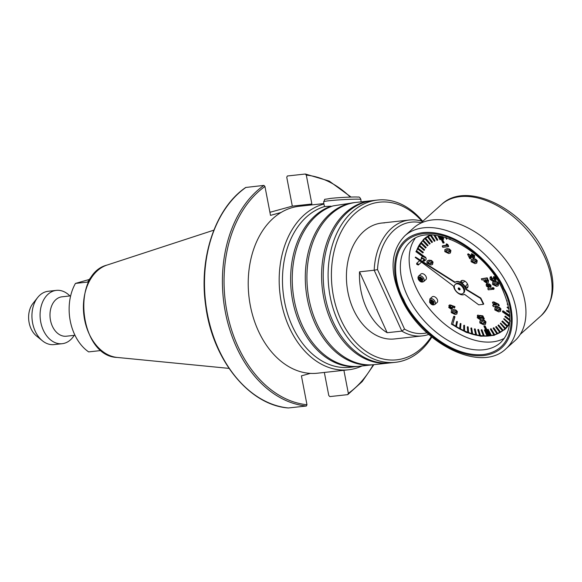 <?xml version="1.0" encoding="UTF-8"?>
<svg xmlns="http://www.w3.org/2000/svg" width="582" height="582" viewBox="0 0 582 582"><rect width="100%" height="100%" fill="white"/><g stroke="black" fill="none" stroke-linecap="round" stroke-linejoin="round"><path stroke-width="0.87" d="M271.387 211.906A81.451 57.931 83.7 0 0 269.895 212.168M311.872 203.998L306.307 175.117L305.266 174.025L287.341 175.99L286.751 177.263L292.317 206.144L311.872 203.998L306.467 205.49M281.106 212.466L270.514 215.376L264.948 186.495L263.908 185.403L245.72 187.469C215.369 208.058 198.608 257.826 205.693 305.63C212.43 359.611 249.052 405.218 288.345 407.975L306.394 406.01A116.604 82.935 -96.3 0 1 225.365 312.148A116.604 82.935 -96.3 0 1 263.908 185.403M264.948 186.495A115.44 82.106 83.7 0 0 226.98 311.843A115.44 82.106 83.7 0 0 306.976 404.737L301.418 375.856L310.373 373.389M343.897 370.305L348.334 393.359A115.44 82.106 83.7 0 0 373.258 364.732M373.855 364.674L362.186 381.61L347.752 394.632L329.827 396.597L328.779 395.505L324.341 372.451M269.924 212.306L292.317 206.144M347.752 394.632L348.334 393.359M306.976 404.737L306.394 406.01M428.759 334.424A58.302 41.468 -96.3 0 1 422.183 335.916A58.302 41.468 -96.3 0 1 401.835 331.107L387.168 332.715L359.523 271.83A58.302 41.468 83.7 0 0 387.168 332.715M359.523 271.83L374.19 270.223A58.302 41.468 -96.3 0 1 392.792 227.227A58.302 41.468 -96.3 0 1 409.473 220.003A58.302 41.468 -96.3 0 1 422.59 221.466M421.15 222.753A55.974 39.809 83.7 0 0 377.522 269.597L404.541 329.106A55.974 39.809 83.7 0 0 426.992 332.824M404.541 329.106L401.835 331.107L374.19 270.223L377.522 269.597M371.898 200.674A81.626 58.054 83.7 0 0 371.083 200.754L356.417 202.361A81.626 58.054 83.7 0 0 307.332 287.021A81.626 58.054 83.7 0 0 370.203 364.878A81.626 58.054 83.7 0 0 374.204 364.638L388.871 363.03A81.626 58.054 83.7 0 0 389.685 362.928M377.602 200.041L372.713 200.572A81.626 58.054 83.7 0 0 323.628 285.231A81.626 58.054 83.7 0 0 386.499 363.095A81.626 58.054 83.7 0 0 390.5 362.848L395.389 362.317A81.626 58.054 -96.3 0 1 391.388 362.557A81.626 58.054 -96.3 0 1 328.517 284.7A81.626 58.054 -96.3 0 1 377.602 200.041A81.626 58.054 -96.3 0 1 381.603 199.793A81.626 58.054 -96.3 0 1 422.736 221.335M355.602 202.456A81.626 58.054 83.7 0 0 354.787 202.536L332.991 205.904A81.626 58.054 83.7 0 0 293.364 294.878A81.626 58.054 83.7 0 0 355.537 366.485A81.626 58.054 83.7 0 0 359.538 366.245L372.575 364.812A81.626 58.054 83.7 0 0 373.389 364.718M421.965 221.262A79.29 56.396 83.7 0 0 383.371 201.939A79.29 56.396 83.7 0 0 331.602 281.695A79.29 56.396 83.7 0 0 392.879 360.054A79.29 56.396 83.7 0 0 431.313 336.622M323.774 203.591L299.126 206.29A83.954 59.713 83.7 0 0 248.638 293.372A83.954 59.713 83.7 0 0 313.305 373.455A83.954 59.713 83.7 0 0 317.423 373.208L348.385 369.81A83.954 59.713 83.7 0 0 362.026 365.969M354.787 202.536A81.626 58.054 83.7 0 0 305.703 287.202A81.626 58.054 83.7 0 0 368.573 365.06A81.626 58.054 83.7 0 0 372.575 364.812M371.083 200.754A81.626 58.054 83.7 0 0 321.999 285.413A81.626 58.054 83.7 0 0 384.869 363.27A81.626 58.054 83.7 0 0 388.871 363.03M384.629 222.87A58.302 41.468 83.7 0 0 381.77 223.044A58.302 41.468 83.7 0 0 346.712 283.514A58.302 41.468 83.7 0 0 391.621 339.124A58.302 41.468 83.7 0 0 394.48 338.95L422.183 335.916M324.552 206.552A81.626 58.054 83.7 0 0 283.456 294.987A81.626 58.054 83.7 0 0 345.759 367.555A81.626 58.054 83.7 0 0 349.76 367.315L357.908 366.42A81.626 58.054 83.7 0 1 292.2 298.064A81.626 58.054 83.7 0 1 331.056 206.188L324.552 206.552L323.898 204.049A83.954 59.713 83.7 0 0 280.058 294.376A83.954 59.713 83.7 0 0 344.268 370.065A83.954 59.713 83.7 0 0 348.385 369.81M323.898 204.049L323.657 201.714C326.087 198.069 321.831 200.113 330.387 198.418C338.709 197.465 355.544 196.694 358.112 197.109C359.138 196.687 360.069 197.48 360.905 199.473A18.66 0.902 176.6 0 0 349.295 199.335A18.66 0.902 176.6 0 0 328.983 200.761A18.66 0.902 176.6 0 0 323.657 201.714M357.908 366.42A81.626 58.054 83.7 0 0 358.723 366.325M431.837 337.051A81.626 58.054 -96.3 0 1 395.389 362.317M459.642 289.909A1.164 0.728 -131.9 0 0 459.933 289.785A1.164 0.728 -131.9 0 0 459.845 288.621A1.164 0.728 -131.9 0 0 458.667 287.93A1.164 0.728 -131.9 0 0 458.376 288.054A1.164 0.728 -131.9 0 0 458.456 289.218A1.164 0.728 -131.9 0 0 459.642 289.909M456.659 283.841A5.973 3.739 -131.9 0 0 455.168 284.474A5.973 3.739 -131.9 0 0 455.597 290.433A5.973 3.739 -131.9 0 0 461.65 293.997A5.973 3.739 -131.9 0 0 463.134 293.364A5.973 3.739 -131.9 0 0 462.712 287.406A5.973 3.739 -131.9 0 0 456.659 283.841M455.168 284.474L455.844 283.863A5.973 3.739 48.1 0 1 457.336 283.23A5.973 3.739 48.1 0 1 463.388 286.802A5.973 3.739 48.1 0 1 463.81 292.761L463.134 293.364M463.039 294.841A7.675 4.809 -131.9 0 0 464.531 294.347L478.71 304.822L483.395 304.306L480.47 298.362L465.855 289.487A7.675 4.809 -131.9 0 0 460.988 283.034A7.675 4.809 -131.9 0 0 454.818 282.496L415.213 257.389L453.618 286.169A7.675 4.809 -131.9 0 0 463.039 294.841M460.1 289.298A1.164 0.728 48.1 0 1 458.878 287.937M483.395 304.306L483.737 304.008L480.812 298.057L466.197 289.181A7.675 4.809 -131.9 0 0 461.33 282.736A7.675 4.809 -131.9 0 0 455.16 282.19L415.548 257.084L415.213 257.389M506.02 348.713L514.815 340.819A75.806 47.484 -131.9 0 0 517.202 278.56A75.806 47.484 -131.9 0 0 413.642 227.918L404.839 235.805C390.26 251.118 389.234 272.296 401.762 299.337C422.168 343.795 480.979 373.338 506.02 348.713A75.806 47.484 -131.9 0 0 508.399 286.453A75.806 47.484 -131.9 0 0 404.839 235.805M504.419 338.251A67.643 42.37 48.1 0 1 416.967 289.552A67.643 42.37 48.1 0 1 415.061 238.533M437.249 299.366A3.732 2.335 48.1 0 1 437.133 302.436L434.856 304.473A3.732 2.335 -131.9 0 0 434.972 301.411A3.732 2.335 -131.9 0 0 429.872 298.915L432.15 296.878A3.732 2.335 48.1 0 1 437.249 299.366M426.017 276.515A3.732 2.335 48.1 0 1 425.9 279.578L423.623 281.615A3.732 2.335 -131.9 0 0 423.74 278.552A3.732 2.335 -131.9 0 0 418.647 276.057L420.917 274.02A3.732 2.335 48.1 0 1 426.017 276.515M460.457 282.241A4.663 2.925 48.1 0 1 461.119 280.895A4.663 2.925 48.1 0 1 467.492 284.009L465.134 286.686M462.144 283.107A4.663 2.925 48.1 0 1 461.948 280.459M430.636 235.004L423.398 239.486L415.919 251.657L422.59 256.509L425.9 257.913A2.335 1.462 48.1 0 1 425.828 259.827L424.474 261.042L424.547 259.128L421.361 257.564L421.193 259.281M423.572 239.326A60.681 38.012 48.1 0 1 423.732 239.18A60.681 38.012 48.1 0 1 430.258 234.997M422.75 261.02L424.474 261.042M416.683 264.25L418.276 265.028L418.312 264.068L416.719 263.29L416.683 264.25M420.291 260.089L422.139 258.437L423.732 259.216L423.696 260.176L422.336 261.391M403.69 299.526C392.923 281.812 387.336 238.525 423.66 233.564C460.9 230.465 496.25 270.477 503.11 288.628C513.877 306.343 519.457 349.629 483.133 354.584C445.892 357.69 410.543 317.67 403.69 299.526M492.125 287.835L491.688 288.221L492.277 289.407L488.305 289.843L487.723 288.657L492.285 288.163M492.765 288.396L493.063 287.552L494.089 288.243L493.798 289.079M492.808 287.654L493.652 288.628L493.361 289.465L492.336 288.781L492.808 287.654M489.04 283.79L488.247 284.336L489.04 283.79L490.917 285.231L491.012 286.882L490.575 287.268L489.578 286.613L489.156 285.369L488.407 287.595L486.348 286.009L486.196 284.271L487.207 284.918L487.818 286.409L488.611 284.183L490.488 285.617L490.575 287.268M489.477 285.566L488.836 287.21M486.196 284.271L486.625 283.878L487.636 284.525L488.254 286.024M481.343 278.814L487.207 277.832L487.789 279.018L486.908 279.455L488.182 280.931L488.072 283.114L487.243 283.441L484.057 281.346L483.838 279.789L481.925 280L481.343 278.814L486.778 278.218L487.36 279.404M487.345 279.062L488.618 280.546L488.072 283.114M442.233 246.113L446.758 245.619L446.096 244.265L446.525 243.873L447.784 244.484L448.678 246.317L448.249 246.71L442.815 247.299L442.233 246.113L442.669 245.728L446.598 245.298M492.67 282.401L494.7 281.484L497.137 281.79L498.709 283.39L498.177 285.806L496.526 286.359L492.576 284.438L492.67 282.401L494.271 281.87L496.708 282.175L498.272 283.776L498.177 285.806M478.084 314.971L477.32 315.568L478.084 314.971L478.71 317.292L480.143 318.143M480.063 318.15L479.633 318.536L480.048 317.539L479.015 315.779L479.444 315.386L482.842 315.837L484.319 318.849L482.98 319.336L481.969 317.263L480.812 317.117L480.994 319.423L480.252 319.722L477.269 317.721L477.655 315.364L478.324 316.717L478.753 316.332M481.532 317.212L480.994 319.423M451.348 310.57L453.385 309.653L455.822 309.959L457.387 311.559L456.863 313.982L455.211 314.527L451.261 312.614L451.348 310.57L452.949 310.046L455.386 310.352L456.957 311.952L456.863 313.982M494.918 307.922L496.948 307.005L499.385 307.311L500.957 308.918L500.425 311.334L498.774 311.887L494.824 309.966L494.918 307.922L496.519 307.398L498.956 307.703L500.52 309.304L500.425 311.334M471.216 259.688L473.246 258.772L475.683 259.077L477.255 260.685L476.723 263.1L475.072 263.653L471.122 261.733L471.216 259.688L472.817 259.165L475.254 259.47L476.818 261.071L476.723 263.1M427.021 261.063L429.058 260.147L431.495 260.452L433.059 262.053L432.535 264.475L430.884 265.021L426.933 263.108L427.021 261.063L428.621 260.54L431.058 260.838L432.63 262.446L432.535 264.475M470.489 256.931L471.114 258.204L469.776 258.692L467.608 254.283L468.044 253.89L473.457 256.604M473.442 256.618L473.028 256.997L473.326 256.051L471.9 255.243L471.318 254.058L471.747 253.665L474.767 255.622L474.112 257.782M495.886 306.212L495.58 306.874L493.267 306.503L492.685 305.31L493.645 304.866M492.685 305.31L493.798 305.194L492.43 302.393L492.859 302.007L493.849 301.898L498.665 304.262L499.276 305.499L498.839 305.892L495.289 306.278L495.58 306.874M452.6 306.743L451.858 308.926M449.864 304.859L448.831 305.499L449.864 304.859L454.949 306.598L454.593 308.082L454.949 306.598M479.932 320.915L481.969 319.998L484.406 320.304L485.97 321.904L485.446 324.32L483.795 324.872L479.844 322.952L479.932 320.915L481.532 320.384L483.969 320.689L485.541 322.297L485.446 324.32M492.75 279.855L492.357 280.204L492.445 278.494L492.881 278.109L493.783 278.007L495.086 279.207M494.933 279.345L494.649 279.593L494.831 278.873L493.383 276.967L493.812 276.574L495.02 276.981L496.242 278.385L495.726 280.386M494.154 280.4L492.932 281.39L490.044 279.295L490.073 277.207L490.779 276.894L491.07 278.24M490.073 277.207L491.208 276.508L491.797 277.694L491.484 278.858L492.794 279.818M444.881 249.576L446.911 248.66L449.348 248.965L450.919 250.566L450.388 252.981L448.737 253.534L444.786 251.613L444.881 249.576L446.481 249.045L448.918 249.351L450.483 250.951L450.388 252.981M467.492 284.009A4.663 2.925 48.1 0 1 467.346 287.843A4.663 2.925 48.1 0 1 465.935 288.352M509.592 323.534A60.681 38.012 48.1 0 1 504.725 329.558A60.681 38.012 48.1 0 1 504.558 329.703M452.716 324.225L454.629 317.103L453.705 316.463L454.047 316.164L454.964 316.804L452.716 324.225A60.31 37.772 -131.9 0 0 455.742 326.196M456.463 326.64L456.943 321.373L457.408 321.664L456.463 326.64A60.31 37.772 -131.9 0 0 459.722 328.517M460.493 328.925L460.493 323.425L460.966 323.672L460.493 328.925A60.31 37.772 -131.9 0 0 463.738 330.532M464.552 330.911L464.21 331.209L464.065 325.207L464.538 325.418L464.552 330.911A60.31 37.772 -131.9 0 0 467.753 332.249M468.605 332.569L468.263 332.875L467.775 327.186L467.302 327.011L467.644 326.706L468.117 326.888L468.605 332.569A60.31 37.772 -131.9 0 0 471.747 333.639M472.628 333.901L472.286 334.206L471.325 328.364L470.853 328.226L471.194 327.921L471.66 328.059L472.628 333.901A60.31 37.772 -131.9 0 0 475.698 334.701M476.593 334.897L476.258 335.203L474.825 329.237L474.359 329.136L474.701 328.837L475.159 328.932L476.593 334.897A60.31 37.772 -131.9 0 0 479.575 335.428M480.477 335.552L480.135 335.85L478.244 329.805L477.793 329.747L478.135 329.448L478.586 329.507L480.477 335.552A60.31 37.772 -131.9 0 0 483.351 335.807M484.246 335.85L483.911 336.156L481.569 330.074L481.132 330.052L481.474 329.754L481.911 329.768L484.246 335.85A60.31 37.772 -131.9 0 0 486.996 335.843M487.883 335.799L487.541 336.105L484.77 330.023L484.355 330.045L484.697 329.747L485.112 329.718L487.883 335.799A60.31 37.772 -131.9 0 0 488.56 335.749M489.84 335.618L489.506 335.923L484.77 326.291L483.955 326.378L484.297 326.073L485.112 325.985L489.84 335.618A60.31 37.772 -131.9 0 0 490.495 335.53M491.353 335.399L491.019 335.698L487.832 329.667L487.44 329.732L487.774 329.427L488.174 329.361L491.353 335.399A60.31 37.772 -131.9 0 0 493.82 334.876M494.642 334.65L494.3 334.948L490.728 329.005L490.357 329.106L490.699 328.801L491.07 328.699L494.642 334.65A60.31 37.772 -131.9 0 0 496.948 333.872M497.719 333.551L497.384 333.857L493.449 328.037L493.099 328.183L493.434 327.877L493.783 327.731L497.719 333.551A60.31 37.772 -131.9 0 0 499.851 332.526M500.571 332.126L500.236 332.424L495.638 326.953L496.293 326.466L500.571 332.126A60.31 37.772 -131.9 0 0 502.521 330.86M503.175 330.365L502.833 330.671L497.959 325.44L498.592 324.916L503.175 330.365A60.31 37.772 -131.9 0 0 504.303 329.434M509.716 322.217L508.988 323.57L503.67 318.958L508.799 323.898L507.228 326.226L502.121 321.3L501.895 321.591L507.002 326.517L505.176 328.597L500.309 323.388L500.651 323.09L505.489 328.27M502.121 321.3L502.455 320.995L507.504 325.862M503.67 318.958L504.005 318.652L509.214 323.17M509.832 320.18L504.943 316.382L505.285 316.077L509.847 319.627M509.781 316.019L502.688 311.094L503.023 310.795L509.752 315.459M509.461 312.316L506.653 310.592L506.987 310.293L509.396 311.763M508.85 308.373L507.068 307.427L507.409 307.121L508.748 307.834M507.991 304.466L507.191 304.102L507.86 303.95M450.279 239.144L449.988 239.595L449.784 238.955M446.525 237.798L446.649 239.289L446.008 237.631M442.713 236.678L443.768 238.991L443.426 239.297L442.174 236.539M441.025 236.27L444.168 242.665L443.011 243.058L439.519 235.95M438.843 235.819L440.683 239.311L440.348 239.617L438.297 235.725M434.95 235.252L437.766 239.937L437.424 240.235L434.398 235.201M431.175 235.172L435.023 240.861L434.689 241.166L430.745 235.346L431.575 235.019M428.272 236.518L432.484 242.083L432.142 242.388L427.872 236.736L430.396 235.492L434.339 241.312L434.689 241.166M425.602 238.183L430.163 243.603L429.822 243.902L425.238 238.453L427.544 236.918L431.822 242.578L432.142 242.388M423.812 239.609A60.31 37.772 -131.9 0 0 423.209 240.184L428.068 245.393L427.472 245.953L428.068 245.393M422.634 240.773A60.31 37.772 -131.9 0 0 421.121 242.519L426.228 247.452L425.66 248.048L426.228 247.452M420.619 243.181A60.31 37.772 -131.9 0 0 419.324 245.146L424.642 249.758L424.111 250.391L424.642 249.758M418.909 245.873A60.31 37.772 -131.9 0 0 417.84 248.034L423.325 252.304L422.838 252.966L423.325 252.304M417.505 248.82A60.31 37.772 -131.9 0 0 416.727 250.98L425.595 257.411M487.723 288.657L491.688 288.221M494.089 288.243L493.652 288.628M494.045 288.985L493.361 289.465M487.978 286.271L488.007 285.857M487.694 285.544L487.265 285.929M487.636 284.525L487.207 284.918M489.273 287.035L488.407 287.595M489.156 285.369L489.033 285.827L489.411 285.493M490.917 285.231L490.488 285.617M488.618 280.546L488.182 280.931M487.207 277.832L486.778 278.218M447.784 244.484L447.347 244.869L448.249 246.71M446.096 244.265L447.347 244.869M498.709 283.39L498.272 283.776M497.137 281.79L496.708 282.175M494.7 281.484L494.271 281.87M479.99 318.398L478.28 317.677L478.324 316.717M478.71 317.292L478.28 317.677M481.43 317.197L481.067 317.517M482.842 315.837L482.405 316.222L483.889 319.234M479.015 315.779L482.405 316.222M457.387 311.559L456.957 311.952M455.822 309.959L455.386 310.352M453.385 309.653L452.949 310.046M500.957 308.918L500.52 309.304M499.385 307.311L498.956 307.703M496.948 307.005L496.519 307.398M477.255 260.685L476.818 261.071M475.683 259.077L475.254 259.47M473.246 258.772L472.817 259.165M433.059 262.053L432.63 262.446M431.495 260.452L431.058 260.838M429.058 260.147L428.621 260.54M468.539 253.839L468.103 254.225L470.78 256L473.312 256.88M467.608 254.283L468.103 254.225M474.767 255.622L473.675 258.175L469.587 256.364L470.685 258.59M474.686 257.535L473.675 258.175M471.318 254.058L474.33 256.007M498.665 304.262L498.236 304.655L498.839 305.892M493.849 301.898L493.412 302.284L498.236 304.655M492.43 302.393L493.412 302.284M451.406 305.215L450.977 305.601L449.435 305.244L448.737 307.478L451.421 309.318L452.527 308.656M451.421 309.318L452.163 307.136L454.593 308.082M450.977 305.601L454.513 306.983M485.97 321.904L485.541 322.297M484.406 320.304L483.969 320.689M481.969 319.998L481.532 320.384M492.445 278.494L493.783 278.007M491.484 278.858L491.055 279.251L492.612 280.095M491.797 277.694L491.055 279.251M491.208 276.508L490.779 276.894M496.242 278.385L495.297 280.779L493.718 280.015L492.932 281.39M496.213 280.189L495.297 280.779M495.02 276.981L494.591 277.367L495.813 278.771M493.383 276.967L494.591 277.367M493.354 278.4L494.649 279.593L494.831 278.873M450.919 250.566L450.483 250.951M449.348 248.965L448.918 249.351M446.911 248.66L446.481 249.045M467.863 287.064A4.663 2.925 48.1 0 1 465.258 286.584M453.705 316.463L451.377 324.13L466.269 332.38L480.943 336.25L494.053 335.385L504.725 329.558M425.26 257.717L425.668 257.179M416.727 250.98L416.385 251.286L425.326 257.484M422.838 252.966L417.345 248.696L416.385 251.286M422.99 252.61L417.498 248.339L417.84 248.034M424.111 250.391L418.793 245.771L417.498 248.339M424.307 250.064L418.982 245.444L419.324 245.146M425.66 248.048L420.553 243.116L418.982 245.444M425.886 247.75L420.779 242.825L421.121 242.519M427.472 245.953L422.612 240.744L420.779 242.825M427.734 245.699L422.867 240.49L423.209 240.184M429.822 243.902L429.531 244.127L424.947 238.678L422.867 240.49M433.939 235.157L437.053 240.344L437.424 240.235M437.817 235.645L439.948 239.682L440.348 239.617M440.479 236.147L443.826 242.963M441.687 236.423L443.011 239.318L443.426 239.297M445.521 237.478L446.649 239.289M449.297 238.773L449.988 239.595M507.017 300.647L507.068 301.12M507.191 304.102L508.122 304.975M507.068 307.427L508.944 308.875M506.653 310.592L506.573 310.999L509.519 312.803M502.688 311.094L502.455 311.865L509.825 316.972M504.943 316.382L504.79 316.732L510.283 321.009M500.309 323.388L504.914 328.859L502.833 330.671M497.959 325.44L502.542 330.889L500.236 332.424M495.638 326.953L499.916 332.613L497.384 333.857M493.099 328.183L497.035 334.003L494.3 334.948M490.357 329.106L493.929 335.057L491.019 335.698M487.44 329.732L490.619 335.763L489.506 335.923M487.541 336.105L488.691 336.01L483.955 326.378M484.355 330.045L487.127 336.127L483.911 336.156M481.132 330.052L483.475 336.134L480.135 335.85M477.793 329.747L479.692 335.792L476.258 335.203M474.359 329.136L475.792 335.101L472.286 334.206M470.853 328.226L471.82 334.068L468.263 332.875M467.302 327.011L467.79 332.693L464.21 331.209M463.73 325.505L463.738 330.998L460.158 329.23M460.151 323.723L459.685 328.976L456.128 326.946M456.601 321.679L455.655 326.655L452.381 324.53M485.344 279.535L487.149 280.771L486.676 282.248L484.85 281.026L485.344 279.535L484.871 279.724M487.119 282.074L486.676 282.248L487.105 281.863L485.286 280.64L485.141 279.578M497.312 283.914L497.21 284.794L495.944 285.173L494.278 285.013L493.551 284.329L493.645 283.427L494.838 283.063L497.312 283.914M455.997 312.09L455.888 312.963L454.629 313.342L452.963 313.181L452.236 312.498L452.323 311.596L453.524 311.232L455.997 312.09M499.56 309.442L499.458 310.315L498.192 310.693L496.526 310.533L495.799 309.85L495.893 308.947L497.086 308.584L499.56 309.442M475.858 261.209L475.756 262.082L474.49 262.46L472.824 262.3L472.097 261.616L472.191 260.714L473.384 260.35L475.858 261.209M431.669 262.584L431.56 263.457L430.302 263.835L428.636 263.675L427.908 262.991L427.996 262.089L429.196 261.725L431.669 262.584M494.707 305.092L496.555 304.888L493.987 303.629L494.707 305.092L495.144 304.706L494.809 304.03M450.061 306.43L451.232 307.18L450.897 308.125L449.704 307.347L449.755 306.554M451.196 308.009L450.133 306.961L450.497 306.037M484.58 322.428L484.471 323.308L483.213 323.687L481.547 323.527L480.819 322.843L480.907 321.941L482.107 321.577L484.58 322.428M449.522 251.089L449.42 251.962L448.155 252.348L446.489 252.188L445.761 251.504L445.856 250.602L447.049 250.231L449.522 251.089M462.021 283.216L464.953 281.179M484.85 281.026L485.286 280.64M431.793 302.531L430.571 302.669L430.163 301.84L431.393 301.709L430.658 300.217L431.335 300.137L432.07 301.629L433.292 301.498L433.699 302.32L432.477 302.458L433.204 303.95L432.528 304.022L431.793 302.531L432.899 301.541M495.944 285.173L496.381 284.787L494.715 284.62L494.278 285.013M497.37 284.569L496.381 284.787M493.551 284.329L493.914 283.267M494.715 284.62L493.98 283.936M454.629 313.342L455.059 312.956L453.393 312.796L452.963 313.181M456.048 312.738L455.059 312.956M452.236 312.498L452.6 311.435M453.393 312.796L452.665 312.112M498.192 310.693L498.629 310.308L496.963 310.148L496.526 310.533M499.618 310.09L498.629 310.308M495.799 309.85L496.17 308.787M496.963 310.148L496.228 309.464M474.49 262.46L474.927 262.075L473.261 261.915L472.824 262.3M475.916 261.856L474.927 262.075M472.097 261.616L472.468 260.554M473.261 261.915L472.533 261.231M430.302 263.835L430.731 263.45L428.636 263.675M431.72 263.231L430.731 263.45M427.908 262.991L428.272 261.929M429.065 263.29L428.337 262.606M495.988 304.612L495.144 304.706M449.704 307.347L450.133 306.961M483.213 323.687L483.642 323.301L481.547 323.527M484.631 323.083L483.642 323.301M480.819 322.843L481.183 321.781M481.976 323.141L481.249 322.457M448.155 252.348L448.591 251.955L446.489 252.188M449.58 251.737L448.591 251.955M445.761 251.504L446.125 250.435M446.925 251.795L446.19 251.111M420.837 278.778L422.066 278.64L422.467 279.469L421.244 279.6L421.979 281.091L421.303 281.171L420.568 279.68L419.338 279.811L418.938 278.989L420.16 278.851L419.426 277.359L420.102 277.287L420.837 278.778M431.851 301.294L430.571 302.669M433.023 303.578L432.528 304.022M433.372 301.651L432.477 302.458M431.888 301.265L431.393 301.709M420.16 278.851L420.655 278.407M419.338 279.811L420.619 278.443M420.568 279.68L421.674 278.683M421.303 281.171L421.797 280.728M421.244 279.6L422.139 278.8M74.198 335.348A26.823 19.075 -96.3 0 1 62.194 343.7L54.046 344.595A26.823 19.075 -96.3 0 1 42.413 340.79L36.455 335.945A20.086 14.288 -96.3 0 1 29.115 322.646A20.086 14.288 -96.3 0 1 32.898 303.535L37.67 297.511A26.823 19.075 -96.3 0 1 48.197 291.276L56.345 290.382A26.823 19.075 -96.3 0 1 69.884 295.94M42.413 340.79A26.823 19.075 -96.3 0 1 32.614 323.025A26.823 19.075 -96.3 0 1 37.67 297.511M62.194 343.7A26.823 19.075 -96.3 0 1 40.762 322.137A26.823 19.075 -96.3 0 1 56.345 290.382M74.969 335.268L66.319 336.214A19.824 14.099 -96.3 0 1 50.481 320.267A19.824 14.099 -96.3 0 1 61.998 296.805L70.648 295.852M103.56 352.19A44.312 31.515 -96.3 0 1 100.875 350.553L88.653 351.892A44.312 31.515 -96.3 0 1 70.247 320.9A44.312 31.515 -96.3 0 1 75.464 283.412L89.315 279.469M94.895 273.14A44.312 31.515 83.7 0 0 87.686 282.074L75.464 283.412M350.32 197.087A115.44 82.106 83.7 0 0 306.307 175.117M245.982 187.368A116.604 82.935 83.7 0 0 207.439 314.113A116.604 82.935 83.7 0 0 288.468 407.975M213.863 230.152L107.037 265.072A46.975 33.407 83.7 0 0 83.793 314.353A46.975 33.407 83.7 0 0 117.164 357.435L229.017 368.384M541.122 315.684C555.694 300.268 556.785 279.273 544.388 252.683C524.338 209.127 466.779 179.969 441.498 204.515A74.634 46.749 48.1 0 1 543.464 254.385A74.634 46.749 48.1 0 1 541.122 315.684L520.221 334.417M408.164 297.438A67.643 42.37 48.1 0 1 410.288 241.879C428.898 221.582 483.569 247.35 501.997 288.352C512.851 312.81 512.378 330.903 500.571 342.631A67.643 42.37 48.1 0 1 408.164 297.438M402.875 299.614C391.999 281.848 386.193 237.514 423.172 232.574C460.988 229.315 497.115 270.324 503.925 288.541C514.794 306.307 520.606 350.64 483.62 355.58C445.812 358.839 409.684 317.83 402.875 299.614M489.498 285.893L489.069 286.279M470.78 256L471.209 255.607M429.843 302.313C429.756 299.141 431.146 298.988 434.019 301.854C434.107 305.019 432.717 305.172 429.843 302.313M418.618 279.455C418.523 276.29 419.913 276.137 422.787 278.996C422.881 282.168 421.492 282.321 418.618 279.455M305.39 174.025L329.208 181.075L351.055 197.065M107.037 265.072C70.48 274.144 79.508 356.497 117.164 357.435M381.77 223.044L409.473 220.003M360.905 199.473L361.044 201.852M418.276 265.028L421.521 262.118M441.498 204.515L420.597 223.248M421.361 257.564L422.561 256.487M434.856 304.473C432.913 305.47 431.16 304.728 429.611 302.254L429.872 298.915M418.647 276.057C417.891 276.894 417.803 278.007 418.378 279.396C419.935 281.877 421.681 282.619 423.623 281.615M416.719 263.29L419.622 260.692"/></g></svg>
